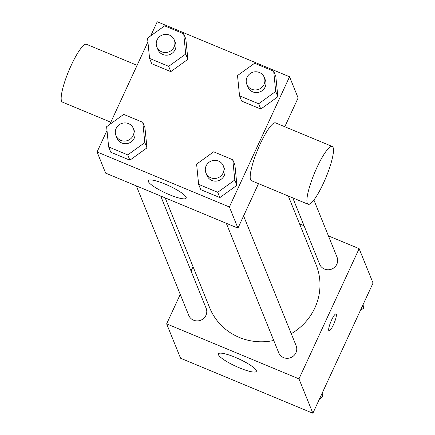 <?xml version="1.0" encoding="UTF-8"?>
<svg xmlns="http://www.w3.org/2000/svg" width="435" height="435" viewBox="0 0 435 435"><rect width="100%" height="100%" fill="white"/><g stroke="black" fill="none" stroke-linecap="round" stroke-linejoin="round"><path stroke-width="0.65" d="M328.43 235.895L359.131 248.657L373.045 283.038L312.879 413.25L180.558 358.233L166.643 323.857L180.253 294.397M299.579 223.894L304.06 225.76M291.26 333.688A57.409 55.223 -22 0 0 314.869 307.871A57.409 55.223 -22 0 0 316.098 264.719L288.291 196.016M165.186 197.881L209.675 307.795A57.409 55.223 -22 0 0 273.74 340.474M191.057 271.016L193.048 266.715M359.131 248.657L298.965 378.874L166.643 323.857M136.329 185.886L188.736 315.348A9.396 9.037 -22 0 0 197.18 320.91A9.396 9.037 -22 0 0 205.945 315.359A9.396 9.037 -22 0 0 206.146 308.301L160.7 196.016M292.777 197.881L319.627 264.214A9.396 9.037 -22 0 0 328.072 269.776A9.396 9.037 -22 0 0 336.837 264.224A9.396 9.037 -22 0 0 337.038 257.167L313.901 200.002M243.595 215.923L296.126 345.711A9.396 9.037 158 0 1 290.808 357.613A9.396 9.037 158 0 1 278.71 352.758L226.309 223.296M298.965 378.874L312.879 413.25M256.253 370.462A20.875 3.986 24.8 0 1 256.302 371.359A20.875 3.986 24.8 0 1 235.683 366.216A20.875 3.986 24.8 0 1 218.403 353.845A20.875 3.986 24.8 0 1 237.118 358.13A20.875 3.986 24.8 0 1 256.253 370.462M331.59 320.046A9.135 1.789 -67.4 0 1 336.032 313.929A9.135 1.789 -67.4 0 1 334.178 323.047A9.135 1.789 -67.4 0 1 329.018 330.79A9.135 1.789 -67.4 0 1 331.59 320.046M150.711 35.871L157.236 21.75L289.552 76.767L298.116 97.924L284.8 126.743M258.51 183.635L237.95 228.136L105.629 173.119L97.065 151.962L106.999 130.462M144.937 127.624L146.965 147.873L129.891 160.178L110.794 152.239L129.891 160.178L146.965 147.873L144.937 127.624L142.794 122.338L144.822 142.582L127.754 154.893L108.652 146.948L106.624 126.705L123.698 114.394L142.794 122.338M275.828 76.489L277.856 96.739L260.782 109.044L241.686 101.105L260.782 109.044L277.856 96.739L275.828 76.489L273.686 71.204L275.714 91.448L258.646 103.758L239.544 95.814L237.515 75.57L254.584 63.26L273.686 71.204M109.794 124.415L147.916 41.918M289.552 76.767L229.386 206.978L97.065 151.962M185.848 39.079L187.876 59.329L170.808 71.634L151.706 63.695L170.808 71.634L187.876 59.329L185.848 39.079L183.706 33.794L185.734 54.038L168.666 66.343L149.569 58.404L147.541 38.155L164.609 25.85L183.706 33.794M234.911 165.039L236.939 185.283L219.871 197.593L200.774 189.649L219.871 197.593L236.939 185.283L234.911 165.039L232.774 159.748L234.802 179.998L217.728 192.303L198.632 184.358L196.604 164.115L213.672 151.81L232.774 159.748M229.386 206.978L237.95 228.136M186.142 197.251A20.875 3.986 24.8 0 1 186.191 198.142A20.875 3.986 24.8 0 1 165.572 193.004A20.875 3.986 24.8 0 1 148.292 180.634A20.875 3.986 24.8 0 1 167.002 184.913A20.875 3.986 24.8 0 1 186.142 197.251M308.17 204.281L251.463 180.704A31.315 6.128 -67.4 0 1 260.271 143.855A31.315 6.128 -67.4 0 1 275.507 122.877L332.215 146.454A31.315 6.128 -67.4 0 1 325.853 177.719A31.315 6.128 -67.4 0 1 308.17 204.281A31.315 6.128 -67.4 0 1 316.979 167.437A31.315 6.128 -67.4 0 1 332.215 146.454M137.096 65.332L86.478 44.283A31.315 6.128 112.6 0 0 68.795 70.84A31.315 6.128 112.6 0 0 62.433 102.111L110.811 122.224M205.924 172.934L206.995 175.577A9.396 9.037 -22 0 0 215.445 181.139A9.396 9.037 -22 0 0 224.21 175.593A9.396 9.037 -22 0 0 224.411 168.53L223.34 165.887A9.396 9.037 -22 0 0 211.241 161.032A9.396 9.037 -22 0 0 205.924 172.934A9.396 9.037 -22 0 0 214.373 178.497A9.396 9.037 -22 0 0 223.139 172.945A9.396 9.037 -22 0 0 223.34 165.887M234.802 179.998L236.939 185.283M217.728 192.303L219.871 197.593M198.632 184.358L200.774 189.649M115.944 135.524L117.015 138.167A9.396 9.037 -22 0 0 125.465 143.729A9.396 9.037 -22 0 0 134.23 138.178A9.396 9.037 -22 0 0 134.431 131.12L133.36 128.472A9.396 9.037 -22 0 0 121.262 123.622A9.396 9.037 -22 0 0 115.944 135.524A9.396 9.037 -22 0 0 124.394 141.087A9.396 9.037 -22 0 0 133.159 135.535A9.396 9.037 -22 0 0 133.36 128.472M144.822 142.582L146.965 147.873M127.754 154.893L129.891 160.178M108.652 146.948L110.794 152.239M246.835 84.39L247.906 87.033A9.396 9.037 -22 0 0 256.356 92.595A9.396 9.037 -22 0 0 265.122 87.043A9.396 9.037 -22 0 0 265.323 79.986L264.252 77.338A9.396 9.037 -22 0 0 252.153 72.487A9.396 9.037 -22 0 0 246.835 84.39A9.396 9.037 -22 0 0 255.285 89.953A9.396 9.037 -22 0 0 264.05 84.401A9.396 9.037 -22 0 0 264.252 77.338M275.714 91.448L277.856 96.739M258.646 103.758L260.782 109.044M239.544 95.814L241.686 101.105M156.861 46.98L157.932 49.623A9.396 9.037 -22 0 0 166.377 55.185A9.396 9.037 -22 0 0 175.142 49.633A9.396 9.037 -22 0 0 175.343 42.576L174.277 39.928A9.396 9.037 -22 0 0 162.179 35.077A9.396 9.037 -22 0 0 156.861 46.98A9.396 9.037 -22 0 0 165.305 52.543A9.396 9.037 -22 0 0 174.071 46.991A9.396 9.037 -22 0 0 174.277 39.928M185.734 54.038L187.876 59.329M168.666 66.343L170.808 71.634M149.569 58.404L151.706 63.695M322.199 393.082L322.574 396.845L319.404 399.129M321.585 394.404L322.574 396.845M363.111 304.538L363.486 308.295L360.316 310.585M362.502 305.859L363.486 308.295"/></g></svg>
